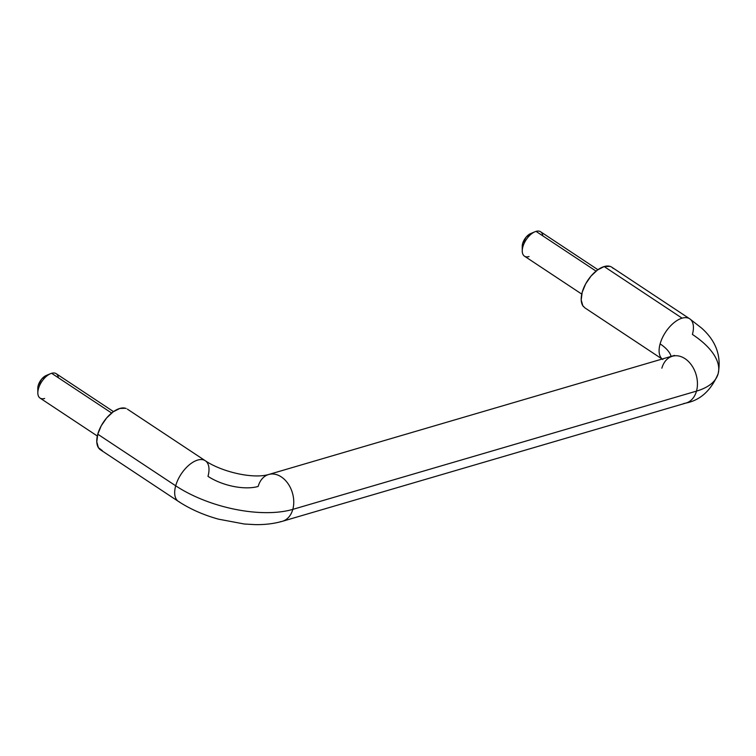 <?xml version="1.0" encoding="UTF-8"?>
<svg xmlns="http://www.w3.org/2000/svg" width="756" height="756" viewBox="0 0 756 756"><rect width="100%" height="100%" fill="white"/><g stroke="black" fill="none" stroke-linecap="round" stroke-linejoin="round"><path stroke-width="1.13" d="M661.869 368.181A24.381 17.643 73.7 0 1 674.532 355.811A24.381 17.643 73.7 0 1 692.524 366.622A24.381 17.643 73.7 0 1 696.493 391.117A85.333 38.339 15.5 0 0 718.2 373.492A85.333 38.339 -164.5 0 1 696.493 391.117A24.381 17.643 -106.3 0 0 692.524 366.622A24.381 17.643 -106.3 0 0 674.532 355.811M688.499 318.191A24.381 12.767 123.5 0 0 682.082 318.163A24.381 12.767 123.5 0 0 660.111 343.885A36.572 16.434 -164.5 0 1 671.139 356.596A36.572 16.434 15.5 0 0 660.111 343.885A24.381 12.767 123.5 0 0 660.12 356.208M204.082 460.102A24.381 12.767 123.5 0 0 175.694 485.796A85.333 38.339 15.5 0 0 292.808 509.374A24.381 17.643 -106.3 0 0 288.839 484.88A24.381 17.643 -106.3 0 0 270.846 474.069A24.381 17.643 73.7 0 1 288.839 484.88A24.381 17.643 73.7 0 1 292.808 509.374L696.493 391.117L292.808 509.374A85.333 38.339 -164.5 0 1 175.694 485.796A24.381 12.767 -56.5 0 1 204.082 460.102A24.381 12.767 -56.5 0 1 207.985 476.337A36.572 16.434 15.5 0 0 258.174 486.439A24.381 17.643 73.7 0 1 270.846 474.069M541.447 232.498A14.629 7.664 123.5 0 0 536.042 231.383L596.049 271.12L536.042 231.383A14.629 7.664 -56.5 0 1 542.789 235.844M57.031 374.409A14.629 7.664 123.5 0 0 51.625 373.294L111.623 413.031L51.625 373.294A14.629 7.664 -56.5 0 1 58.363 377.754M613.173 268.418A24.381 12.767 123.5 0 0 604.167 266.556L682.082 318.163A24.381 12.767 -56.5 0 1 691.088 320.024A24.381 12.767 -56.5 0 1 692.411 334.426A85.333 38.339 -164.5 0 1 718.2 373.492M126.167 408.495A24.381 12.767 123.5 0 0 97.779 434.199L175.694 485.796L97.779 434.199L101.228 425.798L106.624 417.964L113.117 411.888L119.741 408.476L125.477 408.259M609.903 266.348L604.167 266.556L597.542 269.968L591.041 276.053L585.654 283.887L582.196 292.279L581.203 299.952L582.81 305.736L585.078 308.004M102.362 450.661L98.393 447.646L96.777 441.863L97.779 434.199A24.381 12.767 123.5 0 0 101.682 450.434M179.597 502.031A24.381 12.767 -56.5 0 1 175.694 485.796A24.381 12.767 123.5 0 0 179.597 502.031M282.338 521.309A24.381 17.643 -106.3 0 0 292.808 509.374A24.381 17.643 73.7 0 1 280.136 521.753M683.821 403.487A24.381 17.643 -106.3 0 0 696.493 391.117A24.381 17.643 73.7 0 1 683.821 403.487M661.434 358.278A24.381 12.767 -56.5 0 1 660.111 343.885A24.381 12.767 -56.5 0 1 682.082 318.163L604.167 266.556A24.381 12.767 123.5 0 0 585.163 284.823A24.381 12.767 123.5 0 0 583.519 306.681M46.995 375.203L41.741 378.992L38.206 385.484L37.8 388.839M45.936 375.609A9.752 5.112 123.5 0 0 37.819 387.733M44.632 398.478A14.629 7.664 -56.5 0 1 37.857 392.099A14.629 7.664 -56.5 0 1 50.038 373.908M51.625 373.294A14.629 7.664 123.5 0 0 40.219 384.256A14.629 7.664 123.5 0 0 39.227 397.363M531.421 233.283L526.167 237.082L522.632 243.574L522.226 246.919M530.362 233.689A9.752 5.112 123.5 0 0 522.235 245.813M529.058 256.567A14.629 7.664 -56.5 0 1 522.273 250.179A14.629 7.664 -56.5 0 1 534.464 231.988M536.042 231.383A14.629 7.664 123.5 0 0 524.636 242.336A14.629 7.664 123.5 0 0 523.653 255.452M127.386 409.138L205.301 460.744C221.376 471.687 252.608 479.219 268.635 474.513L674.494 355.414M100.463 449.792L178.378 501.398C190.115 509.072 203.496 514.997 218.493 519.164L244.405 524.021L255.027 524.617C264.836 524.806 273.946 523.7 282.347 521.309L686.032 403.042C700.387 400.179 711.084 390.417 718.124 373.785C721.583 356.17 716.064 340.928 701.577 328.066L689.727 318.824L611.812 267.218M540.635 231.78L597.911 269.712M56.209 373.691L113.485 411.623M662.795 359.478L584.889 307.872M46.296 375.448L50.567 373.672M37.8 388.272L37.828 392.903M40.049 398.081L97.326 436.014M530.721 233.528L534.993 231.752M522.226 246.352L522.254 250.983M524.475 256.171L581.751 294.103"/></g></svg>
